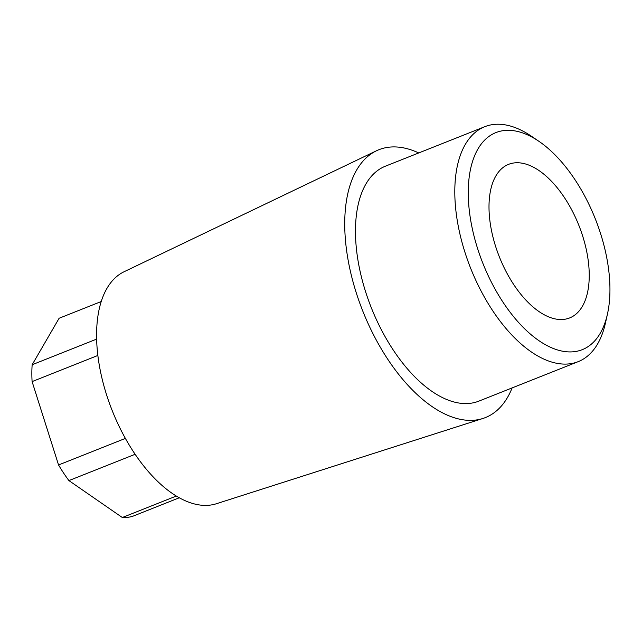 <?xml version="1.0" encoding="UTF-8"?>
<svg xmlns="http://www.w3.org/2000/svg" width="642" height="642" viewBox="0 0 642 642"><rect width="100%" height="100%" fill="white"/><g stroke="black" fill="none" stroke-linecap="round" stroke-linejoin="round"><path stroke-width="0.96" d="M97.881 355.451L32.1 381.597A105.697 54.69 68.3 0 1 32.164 364.728L59.112 318.263L101.259 301.515M96.661 339.096L32.164 364.728M125.375 438.414L58.55 464.968A105.697 54.69 68.3 0 0 68.919 480.593L135.117 454.287M176.293 496.057L122.317 517.508A105.697 54.69 68.3 0 0 132.758 516.264L179.262 497.783M58.55 464.968L32.1 381.597M122.317 517.508L68.919 480.593M607.444 314.099L605.422 323.135A126.426 65.42 -111.7 0 1 578.169 361.663A126.426 65.42 -111.7 0 1 470.682 268.332A126.426 65.42 -111.7 0 1 484.79 126.691A126.426 65.42 -111.7 0 1 493.513 124.492A126.426 65.42 -111.7 0 1 531.054 135.992L538.726 141.184A116.812 60.444 -111.7 0 1 607.444 314.099A116.812 60.444 -111.7 0 1 495.72 290.256A116.812 60.444 -111.7 0 1 504.042 130.551A116.812 60.444 -111.7 0 1 538.726 141.184M578.169 361.663L478.836 401.138A126.426 65.42 -111.7 0 1 371.349 307.815A126.426 65.42 -111.7 0 1 385.457 166.166L484.79 126.691M512.115 387.912A144.129 74.584 -111.7 0 1 482.872 418.488A144.129 74.584 -111.7 0 1 362.834 311.193A144.129 74.584 -111.7 0 1 376.485 150.774A144.129 74.584 -111.7 0 1 418.736 152.94M563.933 319.371A82.633 42.757 -111.7 0 1 497.389 251.648A82.633 42.757 -111.7 0 1 508.6 164.344A82.633 42.757 -111.7 0 1 578.859 225.35A82.633 42.757 -111.7 0 1 569.639 317.934A82.633 42.757 -111.7 0 1 563.933 319.371M482.872 418.488L216.314 503.761A124.917 64.633 -111.7 0 1 112.278 410.768A124.917 64.633 -111.7 0 1 124.107 271.735L376.485 150.774"/></g></svg>
